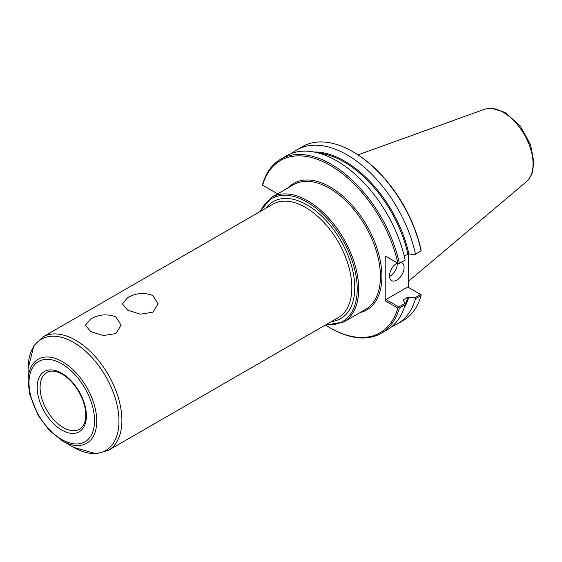 <?xml version="1.0" encoding="UTF-8"?>
<svg xmlns="http://www.w3.org/2000/svg" width="562" height="562" viewBox="0 0 562 562"><rect width="100%" height="100%" fill="white"/><g stroke="black" fill="none" stroke-linecap="round" stroke-linejoin="round"><path stroke-width="0.84" d="M115.884 316.961L121.118 325.25L115.891 333.568L103.26 335.563L90.63 331.538L85.396 325.25L90.63 318.984C99.045 314.306 107.468 313.624 115.884 316.961M152.92 295.577L158.154 303.873L152.92 312.184L140.296 314.186L127.665 310.161L122.432 303.873L127.665 297.607C136.081 292.921 144.504 292.247 152.92 295.577M277.656 193.862L262.51 185.116L262.595 184.35A100.521 58.034 -120 0 1 280.712 159.179A100.521 58.034 -120 0 1 399.35 263.311L398.732 263.761L385.209 255.956L385.209 300.825L397.854 308.124L398.732 307.758L399.35 308.117L405.132 304.78L404.998 303.424L398.816 307L385.939 299.56L407.661 287.02L421.163 294.811L421.071 295.577A100.521 58.034 -120 0 1 402.954 320.747L397.32 324A100.521 58.034 -120 0 0 415.444 298.829L421.071 295.577M325.834 325.187A99.488 57.443 -120 0 0 330.238 327.885A99.488 57.443 -120 0 0 397.854 308.124M397.854 263.255A99.488 57.443 -120 0 0 330.245 165.425A99.488 57.443 -120 0 0 262.63 185.186M330.238 327.885L330.969 328.306A100.521 58.034 -120 0 0 381.233 333.287A100.521 58.034 -120 0 0 399.35 308.117M381.233 333.287L387.007 329.95A100.521 58.034 -120 0 0 405.132 304.78M391.904 326.515A100.521 58.034 -120 0 0 397.32 324M420.538 294.453L414.503 297.944L415.444 298.829M414.503 297.944L407.85 297.158L403.642 299.588L403.39 300.171L404.998 303.424M404.226 256.061L408.862 253.827L414.503 254.755L421.163 250.814L421.036 249.872A99.488 57.443 -120 0 0 353.428 152.042L352.697 151.621A100.521 58.034 -120 0 0 302.433 146.64L296.799 149.892A100.521 58.034 -120 0 0 291.91 153.328M408.391 253.813L408.391 287.442M421.163 250.814L414.503 254.755M415.444 254.017A100.521 58.034 -120 0 0 296.799 149.892M421.071 250.764A100.521 58.034 -120 0 0 352.697 151.621M385.939 256.377L385.209 255.956M399.35 263.311L404.998 260.241L398.732 263.761M405.132 259.974A100.521 58.034 -120 0 0 286.494 155.843L280.712 159.179M403.439 300.263A94.079 54.317 -120 0 0 403.642 299.588L403.39 300.171M398.816 307L398.732 307.758M385.209 300.825L385.939 299.56M389.529 276.469A10.313 5.95 120 0 0 397.313 263.578A10.313 5.95 120 0 0 397.292 263.016M401.191 262.44A10.313 5.95 -60 0 1 401.956 262.77A10.313 5.95 -60 0 1 404.092 267.491A10.313 5.95 -60 0 1 399.589 277.867A10.313 5.95 -60 0 1 391.644 280.628A10.313 5.95 -60 0 1 389.508 275.907A10.313 5.95 -60 0 1 397.369 262.981M28.1 381.465L29.716 394.489L38.076 415.248L49.182 430.239L62.424 440.91A48.536 28.023 -120 0 0 96.741 421.093A48.536 28.023 -120 0 0 62.424 361.647A48.536 28.023 -120 0 0 28.1 381.465L28.1 368.63L33.896 345.714L42.867 336.975A65.466 37.794 -120 0 1 75.603 340.221A65.466 37.794 -120 0 1 121.891 420.397A65.466 37.794 -120 0 1 108.333 450.366L338.296 317.6A65.466 37.794 -120 0 0 351.854 287.632A65.466 37.794 -120 0 0 305.566 207.448A65.466 37.794 -120 0 0 272.83 204.21L42.867 336.975M408.391 281.365L526.411 181.709A42.059 24.278 -120 0 0 527.212 180.971A42.059 24.278 -120 0 0 533.057 163.9A42.059 24.278 -120 0 0 503.32 112.393A42.059 24.278 -120 0 0 485.61 108.923A42.059 24.278 -120 0 0 484.577 109.253L358.008 154.859M260.571 211.284A70.981 40.984 60 0 1 307.021 202.102A70.981 40.984 60 0 1 357.214 289.037A70.981 40.984 60 0 1 326.037 324.674M325.286 325.11L343.754 322.005A72.013 41.574 -120 0 0 358.675 289.037A72.013 41.574 -120 0 0 307.751 200.845A72.013 41.574 -120 0 0 271.748 197.276L259.82 211.719M343.754 322.005L365.518 309.444A72.013 41.574 -120 0 0 380.432 276.476A72.013 41.574 -120 0 0 329.515 188.277A72.013 41.574 -120 0 0 293.505 184.708L271.748 197.276M331.475 321.541A67.531 38.989 -120 0 0 354.77 287.632A67.531 38.989 -120 0 0 307.021 204.926A67.531 38.989 -120 0 0 266.009 208.144M360.137 312.549A73.046 42.171 -120 0 0 379.455 256.953A73.046 42.171 -120 0 0 330.245 187.013A73.046 42.171 -120 0 0 288.123 187.82M404.078 308.088A94.592 54.612 -120 0 0 408.862 297.01M408.862 253.827A94.592 54.612 -120 0 0 313.961 152M405.09 304.393A94.079 54.317 -120 0 0 407.85 297.158M407.85 253.975A94.079 54.317 -120 0 0 318.492 153.04M62.424 440.91L73.538 447.331A64.258 37.099 -120 0 0 118.975 421.093A64.258 37.099 -120 0 0 73.538 342.391A64.258 37.099 -120 0 0 28.1 368.63M94.556 420.573A46.351 26.758 -120 0 0 61.778 363.804A46.351 26.758 -120 0 0 29.006 382.729A46.351 26.758 -120 0 0 61.778 439.498A46.351 26.758 -120 0 0 94.556 420.573M86.386 415.859A34.795 20.091 -120 0 0 61.778 373.238A34.795 20.091 -120 0 0 37.176 387.443A34.795 20.091 -120 0 0 61.778 430.063A34.795 20.091 -120 0 0 86.386 415.859M40.092 387.443A32.736 18.897 -120 0 0 54.381 420.39A32.736 18.897 -120 0 0 79.607 429.157C83.057 427.19 85.08 423.249 85.691 417.327C86.098 411.932 85.059 405.989 82.565 399.505C77.788 388.026 71.002 379.589 62.206 374.187C55.912 370.758 50.798 370.182 46.871 372.458A32.736 18.897 -120 0 0 40.092 387.443M73.538 447.331L96.285 453.766L108.333 450.366M527.823 180.339L530.76 176.194L532.221 172.878L533.9 162.404L530.57 144.666L520.096 125.839L505.154 112.477L491.525 108.234L486.467 108.705"/></g></svg>
